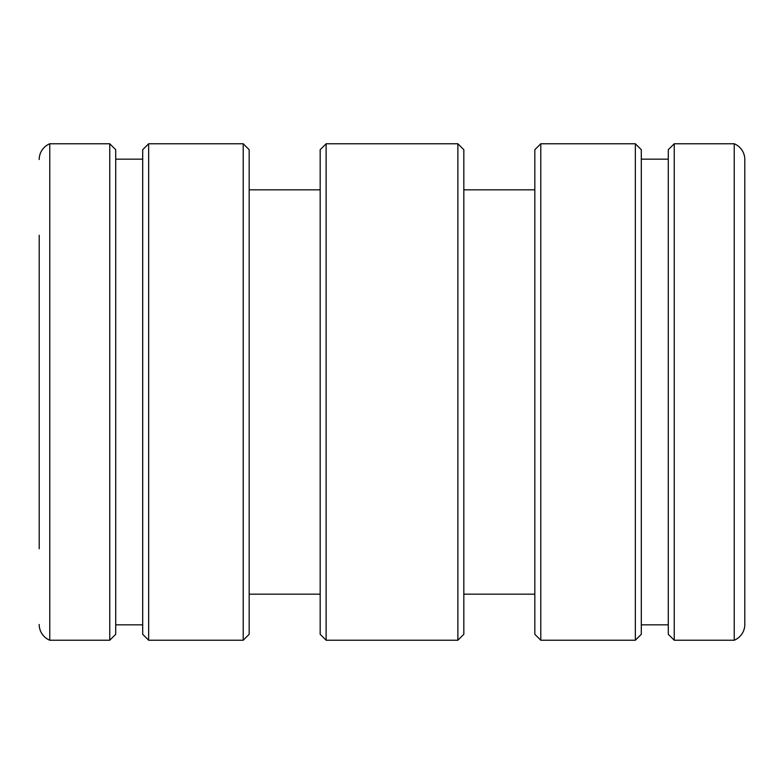 <?xml version="1.0" encoding="UTF-8"?>
<svg xmlns="http://www.w3.org/2000/svg" width="784" height="784" viewBox="0 0 784 784"><rect width="100%" height="100%" fill="white"/><g stroke="black" fill="none" stroke-linecap="round" stroke-linejoin="round"><path stroke-width="1.18" d="M243.216 143.766L249.175 149.724L249.175 634.276L243.216 640.234L243.216 143.766L148.656 143.766L148.656 640.234L243.216 640.234M326.124 640.234L320.166 634.276L320.166 149.724L326.124 143.766L457.876 143.766L457.876 640.234L326.124 640.234L326.124 143.766M540.784 640.234L534.825 634.276L534.825 149.724L540.784 143.766L635.344 143.766L635.344 640.234L540.784 640.234L540.784 143.766M457.876 143.766L463.834 149.724L463.834 634.276L457.876 640.234M148.656 640.234L142.698 634.276L142.698 149.724L148.656 143.766M109.76 143.766L115.718 149.724L115.718 634.276L109.76 640.234L109.76 143.766L49.764 143.766L49.764 640.234L109.76 640.234M635.344 143.766L641.302 149.724L641.302 634.276L635.344 640.234M674.24 143.766L674.24 640.234L668.282 634.276L668.282 149.724L674.24 143.766L734.236 143.766A17.032 17.032 0 0 1 744.8 159.524L744.8 235.259M744.8 392L744.8 624.476A17.032 17.032 0 0 1 734.236 640.234L734.236 143.766M39.2 548.741L39.2 235.259M39.2 159.524A17.032 17.032 0 0 1 49.764 143.766M39.2 624.476A17.032 17.032 0 0 0 49.764 640.234M744.8 624.476L744.8 159.524M249.175 189.836L320.166 189.836M534.825 594.164L463.834 594.164M115.718 159.162L142.698 159.162M668.282 624.838L641.302 624.838M674.24 640.234L734.236 640.234M668.282 159.162L641.302 159.162M115.718 624.838L142.698 624.838M534.825 189.836L463.834 189.836M249.175 594.164L320.166 594.164"/></g></svg>
